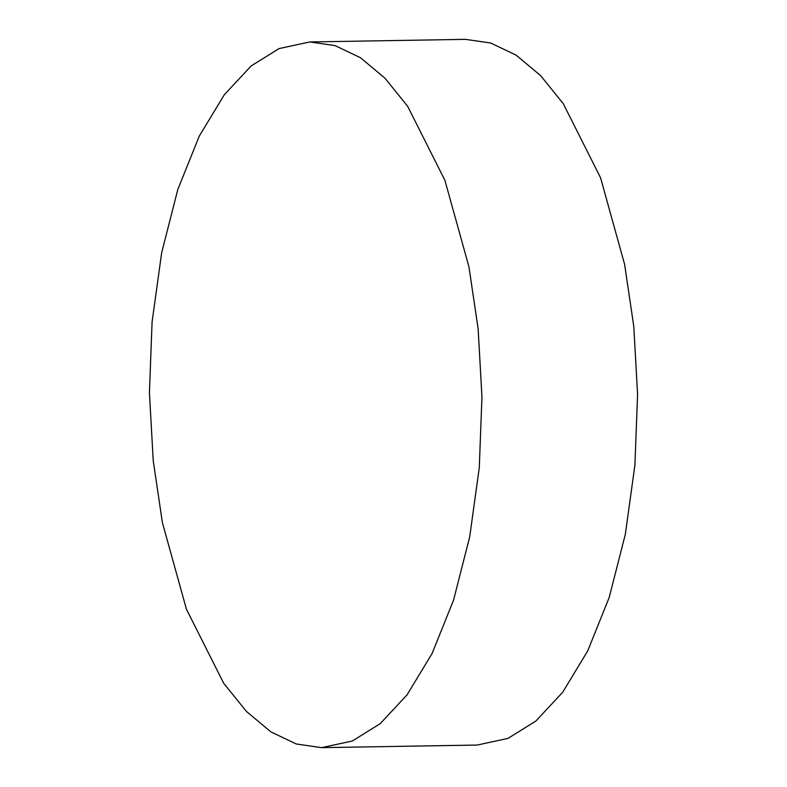<?xml version="1.0" encoding="UTF-8"?>
<svg xmlns="http://www.w3.org/2000/svg" width="787" height="787" viewBox="0 0 787 787"><rect width="100%" height="100%" fill="white"/><g stroke="black" fill="none" stroke-linecap="round" stroke-linejoin="round"><path stroke-width="1.18" d="M251.161 65.931L224.354 94.686L199.278 136.092L177.803 189.519L161.679 252.686L152.088 321.883L149.422 392.654L153.229 460.71L162.407 522.686L186.44 609.207L223.695 683.273L246.41 711.418L270.905 731.88L296.276 743.981L321.568 747.65L352.31 741.01L380.21 723.666L407.017 694.911L432.093 653.505L453.568 600.078L469.691 536.911L479.283 467.714L481.949 396.943L478.142 328.887L468.963 266.901L444.93 180.39L407.676 106.324L384.961 78.179L360.466 57.717L335.095 45.616L309.793 41.947L279.051 48.587L251.161 65.931M309.793 41.947L465.432 39.35L490.724 43.019L516.095 55.12L540.59 75.582L563.305 103.727L600.56 177.793L624.593 264.314L633.771 326.29L637.578 394.346L634.912 465.117L625.321 534.314L609.197 597.481L587.722 650.908L562.646 692.314L535.839 721.069L507.949 738.413L477.207 745.053L321.568 747.65"/></g></svg>
